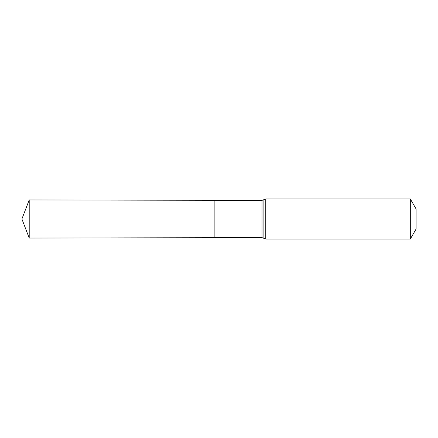 <?xml version="1.0" encoding="UTF-8"?>
<svg xmlns="http://www.w3.org/2000/svg" width="438" height="438" viewBox="0 0 438 438"><rect width="100%" height="100%" fill="white"/><g stroke="black" fill="none" stroke-linecap="round" stroke-linejoin="round"><path stroke-width="0.66" d="M214.155 219L214.155 237.708L29.215 238.042L29.215 199.958L214.155 200.292L214.155 237.708L262.006 237.62L262.006 200.38L214.155 200.292L214.155 219M410.313 198.956L410.313 239.044L416.1 229.025L416.1 208.975L410.313 198.956L265.767 198.956L262.006 200.38M29.215 238.042L21.9 219L214.155 219L29.215 219M410.313 239.044L265.767 239.044L265.767 198.956M265.767 239.044L263.89 238.332L263.89 199.668M263.89 238.332L262.006 237.62M21.9 219L29.215 199.958"/></g></svg>
